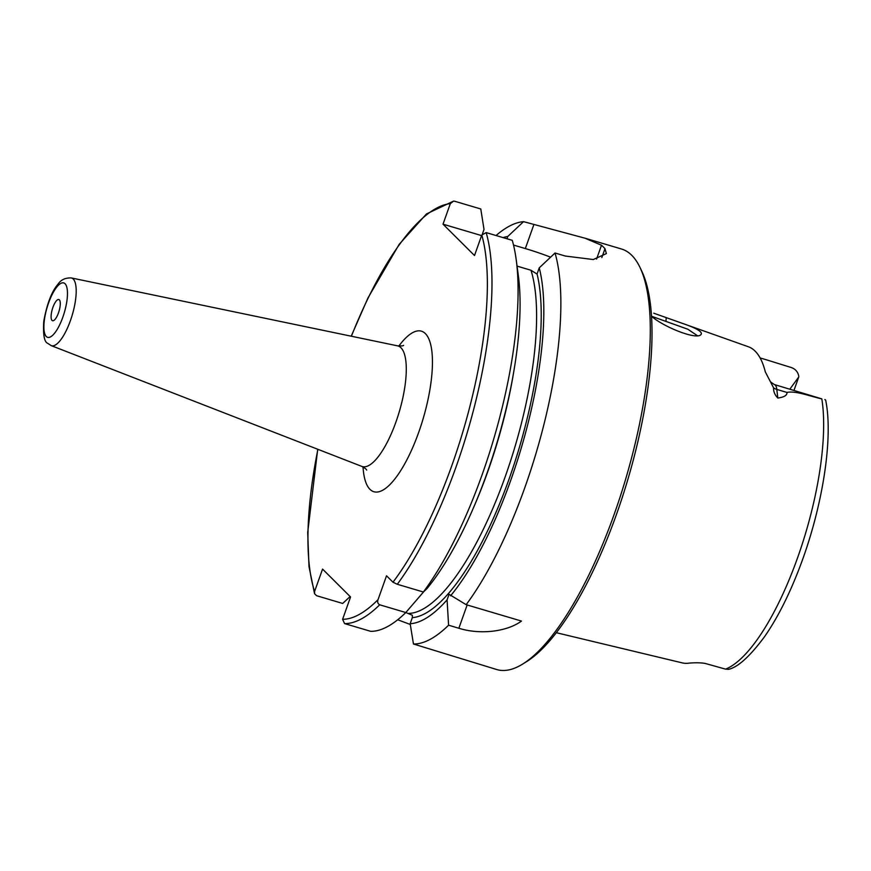 <?xml version="1.0" encoding="UTF-8"?>
<svg xmlns="http://www.w3.org/2000/svg" width="871" height="871" viewBox="0 0 871 871"><rect width="100%" height="100%" fill="white"/><g stroke="black" fill="none" stroke-linecap="round" stroke-linejoin="round"><path stroke-width="1.31" d="M52.02 320.408A11.051 3.495 106.5 0 1 52.608 308.247A11.051 3.495 106.5 0 1 58.825 299.526A11.051 3.495 106.5 0 1 59.043 311.121A11.051 3.495 106.5 0 1 52.543 320.724A11.051 3.495 106.5 0 1 52.02 320.408M423.742 591.714L405.81 612.531L379.702 604.801C377.774 603.69 377.219 601.97 378.036 599.651L386.528 575.785L392.973 582.209L397.285 584.278L423.382 592.008L426.823 588.774A201.212 63.681 -73.5 0 0 518.376 275.944L516.231 259.885A219.329 69.419 -73.5 0 0 512.268 240.331L486.17 232.601L481.794 235.039L474.499 255.53L443.012 224.174L450.307 203.683L453.53 201.125L454.673 201.245L480.781 208.975L484.015 229.443L482.425 233.907M350.12 596.537L342.684 603.451L316.587 595.71L314.562 593.728L314.605 591.431L322.564 569.09L350.556 596.962L342.597 619.303L344.568 623.592L370.676 631.323A219.329 69.419 -73.5 0 0 405.81 612.531M821.81 398.874C809.692 396.229 796.061 390.622 786.938 392.418C787.264 395.292 784.227 397.165 777.803 398.047L776.812 389.424A20.055 6.347 -73.5 0 0 774.308 384.536L821.81 398.874A158.576 50.191 -73.5 0 1 797.575 557.799A158.576 50.191 -73.5 0 1 725.565 669.135L728.766 669.287C738.183 667.055 750.149 656.124 764.684 636.494C777.128 618.53 788.516 596.21 798.838 569.547C822.05 509.981 833.699 438.821 825.664 400.137L824.891 399.528M793.982 390.371L798.751 376.98L789.855 389.141M765.565 359.549L789.91 367.105C794.842 368.379 797.792 371.394 798.761 376.13A20.055 6.347 106.5 0 1 798.751 376.98M556.319 632.705L682.254 662.885A160.264 50.725 -73.5 0 0 689.005 663.125C695.613 662.581 701.024 662.689 705.238 663.452L725.565 669.135M651.541 316.26L687.818 329.227L697.355 335.651M651.519 316.249C662.243 326.048 694.067 339.374 700.382 335.117C703.964 332.515 697.584 328.465 681.242 322.956L653.762 313.201M682.668 323.457L748.363 346.756A161.668 51.16 -73.5 0 1 765.315 371.906L773.579 387.835C773.415 391.504 774.82 394.911 777.803 398.047M449.066 594.305L466.17 604.681L521.479 621.067C507.412 631.421 480.923 635.144 458.854 628.252L448.587 625.204L447.084 599.869L449.066 594.305M450.568 595.808A201.212 63.681 -73.5 0 0 539.247 267.843L537.037 274.06L530.983 270.25L517.069 266.123M405.799 612.531L412.364 615.274L412.321 617.648L410.165 623.701A201.212 63.681 -73.5 0 0 447.084 599.869M466.17 604.681A219.329 69.419 -73.5 0 0 524.81 487.662A219.329 69.419 -73.5 0 0 555.045 253.004L539.247 267.843M443.012 224.174L481.598 235.606M513.52 245.067L525.333 248.562A55.7 8.906 -160.4 0 1 550.592 257.174M506.955 238.763L507.76 236.487L523.558 221.648L584.953 238.186L601.491 245.241A219.329 69.419 106.5 0 1 604.986 248.725L606.358 253.603L593.293 259.536L565.323 256.052L555.045 253.004M523.558 221.648A219.329 69.419 -73.5 0 0 496.067 235.529M507.76 236.487A201.212 63.681 -73.5 0 0 503.068 237.609M423.382 592.008A219.329 69.419 -73.5 0 0 516.231 259.885M410.165 623.701L413.453 643.996L496.84 669.57A219.329 69.419 -73.5 0 0 522.611 664.105A219.329 69.419 -73.5 0 0 614.24 514.162A219.329 69.419 -73.5 0 0 640.076 267.615A219.329 69.419 -73.5 0 0 621.448 248.986L584.953 238.175M410.285 624.463L397.688 619.76M413.453 643.996A219.329 69.419 -73.5 0 0 448.587 625.204M522.611 664.105L526.367 661.786A215.845 68.308 -73.5 0 0 616.537 514.228A215.845 68.308 -73.5 0 0 641.96 271.6L640.076 267.615M46.283 336.522A28.373 8.982 106.5 0 1 54.209 290.783A28.373 8.982 106.5 0 1 66.555 303.086A28.373 8.982 106.5 0 1 46.283 336.522M51.215 345.624A35.319 11.181 -73.5 0 0 70.399 320.691A35.319 11.181 -73.5 0 0 71.27 277.925C65.325 277.74 60.959 279.765 58.172 283.99C51.759 291.339 46.958 303.772 43.768 321.279C42.973 334.769 44.29 342.118 47.709 343.326L51.215 345.624L361.792 466.388C364.753 467.934 366.386 469.175 366.68 470.1M71.27 277.925L397.503 345.831A62.886 19.902 106.5 0 1 400.976 347.769A62.886 19.902 106.5 0 1 395.946 421.989A62.886 19.902 106.5 0 1 361.792 466.388M363.033 466.954A83.714 26.489 -73.5 0 0 410.393 452.691A83.714 26.489 -73.5 0 0 425.375 333.593A83.714 26.489 -73.5 0 0 398.864 346.027M392.973 582.209A215.845 68.308 -73.5 0 0 481.794 235.039M450.307 203.683A215.845 68.308 -73.5 0 0 351.405 336.228M317.893 449.316A215.845 68.308 -73.5 0 0 314.605 591.431M342.597 619.303A215.845 68.308 -73.5 0 0 378.036 599.651M773.579 387.835A10.441 7.948 173.5 0 0 776.812 389.424L786.938 392.418M666.217 317.686L665.967 321.192M467.15 604.975L458.854 628.252M412.321 617.648A194.962 61.699 -73.5 0 0 507.956 482.142A194.962 61.699 -73.5 0 0 537.069 273.973M344.568 623.592A219.329 69.419 -73.5 0 0 379.702 604.801M601.839 257.555L604.986 248.725M525.333 248.562L533.836 224.696M596.559 259.09L601.491 245.241M408.782 613.413A191.478 60.6 -73.5 0 0 505.126 476.938A191.478 60.6 -73.5 0 0 530.983 270.25M397.285 584.278A219.329 69.419 -73.5 0 0 486.17 232.601M473.465 507.793A191.478 60.6 -73.5 0 0 513.716 371.939M403.632 345.373C403.099 345.961 401.052 346.114 397.503 345.831M760.122 357.937L766.763 359.908M453.53 201.125L426.463 213.95L399.168 244.348L367.965 297.958L351.209 336.195M317.719 449.251L307.703 532.431L308.998 566.586L314.562 593.739M774.308 384.536L770.628 381.934"/></g></svg>
